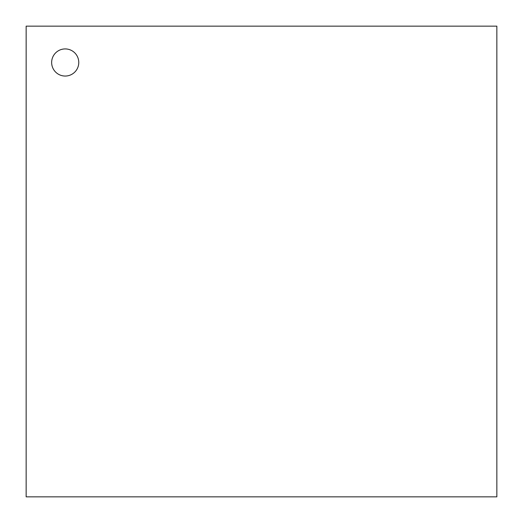 <?xml version="1.0" encoding="UTF-8"?>
<svg xmlns="http://www.w3.org/2000/svg" width="523" height="523" viewBox="0 0 523 523"><rect width="100%" height="100%" fill="white"/><g stroke="black" fill="none" stroke-linecap="round" stroke-linejoin="round"><path stroke-width="0.78" d="M65.212 48.927A13.559 13.559 0 0 0 53.464 69.265A13.559 13.559 0 0 0 76.953 69.265A13.559 13.559 0 0 0 65.212 48.927M26.15 26.15L26.15 496.85L496.85 496.85L496.85 26.15L26.15 26.15M65.212 76.044A13.559 13.559 0 0 0 76.953 55.706A13.559 13.559 0 0 0 53.464 55.706A13.559 13.559 0 0 0 65.212 76.044"/></g></svg>
